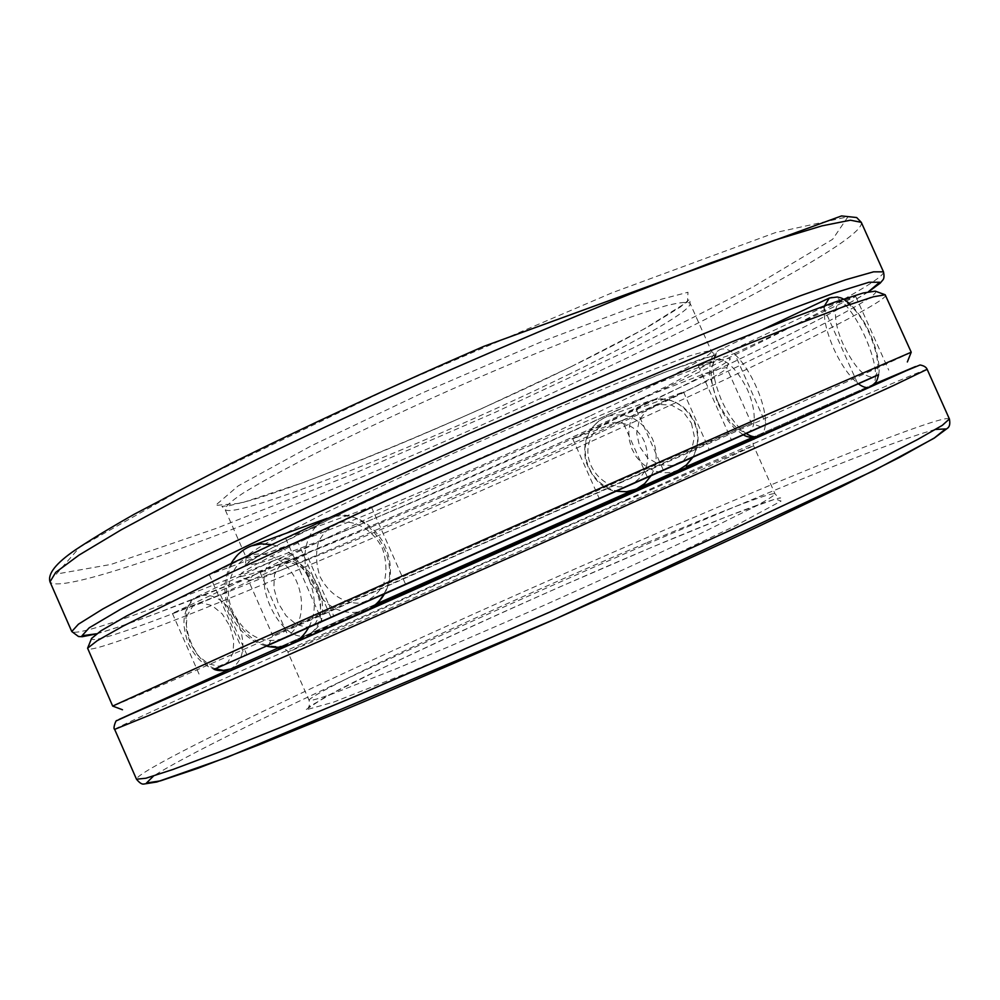 <?xml version="1.0" encoding="UTF-8"?>
<svg xmlns="http://www.w3.org/2000/svg" width="1000" height="1000" viewBox="0 0 1000 1000"><rect width="100%" height="100%" fill="white"/><g stroke="black" fill="none" stroke-linecap="round" stroke-linejoin="round"><path stroke-width="0.75" stroke-dasharray="5 3.75" d="M384.525 593.8L268.938 644.912L384.712 593.475M734.525 353.462L855.8 296.562L823.475 307.087L698.413 365.925L734.525 353.462L766.225 424.5L743.25 434.775M678.35 470.225L670.888 472.488L663.037 472.825L655.225 471.225L647.825 467.775L641.25 462.675L635.812 456.188L631.8 448.663L629.425 440.462L628.8 432.025L629.963 423.775L632.863 416.163L637.362 409.55L643.213 404.325L652.75 399.925L660.888 398.825L666.413 399.237L673.75 401.275L682.262 406.075L689.388 413.05L694.6 421.688C699.737 434.162 699.188 445.988 692.938 457.163L616.125 491.25M384.475 593.9L214.062 669.338C204.638 665.837 196.887 658.75 190.8 648.075C187.763 643.637 185.5 636.138 183.988 625.588C183.375 612.837 187.913 603.112 197.613 596.4C213.263 592.013 226.762 600.775 238.125 622.675C246.388 645.013 243.925 660.425 230.738 668.938M878.538 374.825L743.363 434.837M306.537 554.237L260.038 572.175L172.387 613.413L220.413 594.637L306.537 554.237L333.875 616.237L214.05 669.338M333.875 616.237L266.4 646.112M297.688 541.712L371.312 506.737L285.625 538.25L209.338 574.725L297.688 541.712L331 617.288L266.038 646.012M331 617.288L384.725 593.462C392.525 578.55 392.35 562.038 384.2 543.888C370.275 520.612 352.025 511.825 329.438 517.5C307.575 524.837 298.3 556.112 309.962 581.263C324.2 607.762 343.212 617.362 367.013 610.062M766.225 424.5L878.562 374.675M692.925 457.2L616.075 491.238C602.65 489.325 592.513 479.15 585.625 460.725C582.1 439.775 589.2 425.025 606.925 416.488C626.413 411.45 641.575 418.862 652.425 438.725C657.812 451.812 657.362 464.137 651.1 475.675M600.15 425.775C458.75 491.95 250.538 579.825 239 576.45L241.812 572.85C249.25 567.987 262.863 560.462 282.65 550.275L367.525 509.338L480.45 458.062C540.075 431.725 597 407.463 642.638 388.875L709.575 363.25C722.562 359.038 729.475 357.525 730.325 358.725C728.325 363.8 672.825 391.925 600.15 425.775M875.275 291.15C883.812 295.3 780.088 347.5 656.225 404.988C540.887 458.512 406.4 517.875 292.875 565.288C180.837 612.025 90.275 646.275 91.587 638.425M622.175 420.462L572.8 438.913L636.275 409.325L683.538 391.95L622.175 420.462L647.475 477.35M911.225 352.212C909.625 353.75 804.475 400.988 681.625 455.7L318.75 616.45C206.975 665.675 115.85 705.438 112.675 706.075M885.662 295.15C887.1 301.575 783.487 352.95 661.062 409.513C545.65 462.85 411.7 522.025 297.587 570.05C184.925 617.425 92.225 653.3 87.575 648.812M599.987 432.575C461.812 496.925 258.525 583.088 248.438 580.075L252.712 575.825L294.5 553.488L376.55 514.325L483.85 465.737C541.625 440.238 593.088 418.188 638.237 399.588L703.775 373.963C717.062 369.387 724.7 367.337 726.7 367.812L726.675 368.137C724.925 372.612 670.95 399.663 599.987 432.575M621.838 481.725C480.438 544.763 274.237 635.65 272.65 635.438L404.188 576.125L665.013 460.688L751.438 423.275L621.838 481.725M220.413 594.637L246.887 654.812M172.387 613.413L199.737 675.675M260.038 572.175L288.312 636.388M209.338 574.725L244.825 655.4M285.625 538.25L322.15 621.1M371.312 506.737L405.55 584.225M823.475 307.087L857.8 383.825M855.8 296.562L888.75 370.163M698.413 365.925L731.388 439.888M683.538 391.95L709.35 449.913M572.8 438.913L599.325 498.638M636.275 409.325L663.375 470.238M861.287 222.338C865.6 235.4 761.975 292.825 638.462 352.438C522.125 408.575 386.262 468.4 269.375 514.85C153.975 560.588 57.425 592.425 50 581.85M883.475 271.837C885.725 280.312 780.475 334.225 656.237 392.362C539.225 447.1 403.363 507.075 287.15 555.2C172.45 602.612 77.325 637.837 71.775 631.538M633.587 347.775L494.4 412.725L350.662 475L216.975 528.138L111 564.425L56.275 574.075L79.812 547.112L198.65 479.975L396.037 385.288L612.087 292.787L775.512 232.575L848 216.762L832.638 239.288L752.875 286.988L633.587 347.775M570.788 366.863L480.913 408.963C416.838 437.287 357.475 461.875 302.812 482.725L240.812 503.188L215.425 505.438L238.2 485.887L311.75 445.6L422.762 392.75L542.413 341.35L638.013 305.338L687.975 292.262L687.475 301.875L644.137 329.012L570.788 366.863M570.538 373.512C435.2 439.95 231.637 521.763 224.975 509.3C225.425 506.362 231.388 501.025 242.887 493.275C257.638 484.175 277.625 473.025 302.838 459.825C345.163 438.25 394.3 414.95 450.262 389.95C506.375 365.288 556.638 344.538 601.05 327.675C627.775 317.863 649.463 310.538 666.112 305.725C679.575 302.413 687.537 301.575 690.013 303.225C692.862 309.637 640.975 339.25 570.538 373.512M589.525 416.225C453.237 480.7 250.738 565.125 246.163 557.413C246.975 555.325 253.312 550.812 265.175 543.875L326.1 512.525C368.825 491.8 418.2 468.963 474.225 444.012C530.337 419.275 580.425 398.038 624.475 380.3L688.625 356.225C701.725 352.1 709.325 350.438 711.425 351.238C713.225 355.288 660.413 382.887 589.525 416.225M594.85 421.012L504.55 462.287C440.462 490.65 381.337 515.887 327.2 538.013L266.325 561.1L242.4 566.712L266.75 550.688L341.613 513.237L453.3 461.712L572.762 409.675L667.387 371.275L715.863 354.8L713.812 360.938L669.125 385.125L594.85 421.012M868.45 291.712C837.738 311.462 753.487 353.3 656.237 398.663C455.337 492.512 176.213 611.475 96.587 633.763M927.15 369.325C925.337 368.725 816.875 415.725 691.225 470.95L322.15 634.6C208.8 685.337 116.512 727.25 114.65 729.375M949.4 418.975C945.512 413.762 835.413 457.225 709.05 510.962C590.025 561.587 454.162 621.962 339.975 675.037C227.312 727.463 136.475 772.788 136.488 779.212M679.9 469.475L631.775 490.737L679.9 469.475M376.463 603.913L229.05 669.587L376.463 603.913M874.125 384.087L752.7 437.375L874.125 384.087M375.312 604.888L281.9 646.838M283.075 646.637L369.387 608.888L283.062 646.637M626.888 500.3C488.75 560.913 288.337 650.5 287.875 652.15L371.9 616.3L521.4 550.475L670.588 483.95L753.587 445.775C753.312 445.175 698.65 468.775 626.888 500.3M645.913 543.112C506.838 601.75 307.488 693.988 309.113 700.4C311.038 700.812 318.475 698.763 331.425 694.262L395.238 669.175C439.175 651.012 489.237 629.525 545.438 604.712C601.562 579.75 651.112 557.087 694.075 536.737L755.525 506.325C767.562 499.762 774.075 495.625 775.062 493.925C773.725 490.95 718.138 512.525 645.913 543.112M651.1 547.575L559.812 586.925C495.662 615.388 437.137 642.163 384.225 667.262L325.975 696.5L305.475 709.987L333.488 702.188L411.438 671.413L524.738 623L643.75 569.462L736.062 525.45L781.1 501.062L775.375 499L727.562 516.312L651.1 547.575M935.638 429.438C904.862 437.25 813.213 473.562 709.175 517.575C500 605.887 213.863 737.225 153.488 776.05M229.95 626.25L233.787 640.163L233.038 653.037L227.763 662.362L218.95 666.25L208.287 663.838L197.925 655.5L189.988 642.9L186.112 628.6L187.075 615.562L192.638 606.4L201.612 602.888L212.175 605.612L222.262 613.95L229.95 626.25M316.637 586.7L320.725 600.988L320.3 614.087L315.387 623.475L306.875 627.238L296.4 624.513L286.05 615.75L277.975 602.7L273.837 588.013L274.462 574.725L279.688 565.525L288.375 562.163L298.762 565.212L308.812 573.962L316.637 586.7M315.462 587.388C324.05 610.288 321.975 625.938 309.25 634.312C281.163 649.225 245.538 571.2 275.2 559.75C290.438 555.65 303.85 564.862 315.462 587.388M215.35 668.75C188.088 660 174.838 604.837 197.613 596.4L275.2 559.75C284.062 557.537 290.15 557.587 293.475 559.9C292.462 558.138 311.312 569.288 317.825 586.25C325.513 601.663 321.763 621.962 321.1 620.4C320.675 624.438 316.725 629.062 309.25 634.312L280.387 647.038M283.625 638.175C311.388 626.125 305.637 572.062 274.738 557.688C244.325 542.013 217.362 578.475 233.062 612.288C245.413 635.588 261.812 644.412 282.288 638.775M320.125 576.825C328.7 593.763 344.525 604.138 360.438 603.088C370.575 600.25 378.338 593.837 383.738 583.85C387 572.413 386.538 560.538 382.362 548.25C373.55 530.95 357.3 520.662 341.35 522.137C331.3 525.25 323.7 531.812 318.538 541.825C315.487 553.15 316.025 564.812 320.125 576.825M383.975 593.763C404.875 558.925 364 502.287 329.438 517.5L327.163 518.325M251.562 545.85C228.975 553.425 219.675 586.362 232.013 613.038C247 641.15 266.8 651.475 291.413 644.025M308.863 626.987C325.175 598.425 302.625 549.462 270.95 544.562M873.975 376.662C884.712 371.413 871.6 327.612 854.013 309.163C836.188 289.25 828.487 311.913 843.263 344.438C854.237 366.825 864.225 377.675 873.213 377M717.837 401.737C726.737 419.425 735.95 429.7 745.475 432.575C756.3 432.762 757.15 412.188 747.638 390.037C739.125 372.95 730.113 362.713 720.6 359.312C709.513 358.212 707.975 378.675 717.837 401.737M758.575 436.15C781.75 427.925 740.638 337.887 719.25 350.012C710.212 357.075 710.913 373.713 721.35 399.938C728.612 415.637 736.838 426.788 746.038 433.387M824.55 305.8C823 316.562 826.05 330.825 833.7 348.612C841.188 364.85 849.35 376.538 858.175 383.663M869.887 387.062C890.812 379.888 848.375 286.95 829.25 298.062M691.425 423.2L694.412 436.925L691.6 450.238L683.587 460.475L672.025 465.6L659.225 464.675L647.688 457.925L639.663 446.7L636.688 433.188L639.35 420L647.163 409.725L658.625 404.4L671.513 405.138L683.238 411.838L691.425 423.2M630.575 484.775C607.812 494.938 580.925 466.425 589.462 441.525C596.862 416.025 633.562 416.025 644.625 442.137C651.1 461.087 646.712 475.163 631.487 484.375M636.4 489.062L628.7 491.388L620.588 491.7L612.5 489.988L604.85 486.362L598.038 481.012L592.388 474.225L588.212 466.35L585.725 457.8L585.037 449L586.2 440.412L589.15 432.475L593.763 425.613L599.788 420.188L606.925 416.488L650.138 400.75C669.025 395.85 683.662 402.9 694.075 421.875C699.212 434.4 698.737 446.2 692.65 457.3M570.588 366.95C602.225 351.4 629.15 337.375 651.375 324.9L680.475 306.925L689.938 298.95L690.013 303.225L711.425 351.238C714.5 354.562 716.188 355.8 716.5 354.963L701.925 358.85L662.7 373.088L603.288 396.938C554.35 417.375 500.625 440.65 442.125 466.737L362.413 503.387L306.4 530.35L270.425 548.737L245.512 563.675L246.163 557.413L224.975 509.3L221.863 506.375L229.237 505.7L251.012 500.238C314.7 481.538 462.475 419.938 570.588 366.95M96.4 633.9C110.4 629.913 129.575 623.413 153.95 614.388L259.625 572.762L383.713 520.6C477.1 480.337 567.975 439.675 656.325 398.625C757.25 351.525 839.438 310.475 868.675 291.663M755.9 437.025L756.587 436.688C756.6 435.363 751.513 441.213 753.587 445.775L775.062 493.925C778.213 497.438 780.075 498.75 780.65 497.85L776.875 498.663C756.363 504.65 714.4 520.975 651.012 547.625C537.75 595.388 399.95 658.2 338.375 689.987L308.275 707.188C309.312 707.375 309.587 705.113 309.113 700.4L287.875 652.15C288.163 650.763 285.938 649.35 281.212 647.913L279.125 648.275M731.812 448L736.112 446.062M726.675 368.137L730.325 358.725M248.438 580.075L239 576.45M760.938 426.875L751.438 423.263L726.7 367.812M268.938 644.912L272.65 635.438L248.175 579.862M231.15 563.5C223.137 579 222.838 595.725 230.238 613.688C238.1 630.575 250.012 641.35 266 646.012M743.1 434.7L735.575 429.137C729.712 423.988 723.587 414.925 717.2 401.95L709.663 374.875L710.088 363.237C710.888 357.638 713.938 353.225 719.25 350.012L763.138 329.288M878.575 374.65C879.837 371.413 879.55 356.562 871.35 336.65C866.05 323.8 859.062 313.012 850.387 304.262"/><path stroke-width="1.5" d="M743.25 434.775L384.525 593.8M384.712 593.475L878.562 374.675M616.125 491.25L384.475 593.9M280.387 647.038L230.738 668.938C224 671.062 218.438 671.188 214.037 669.338L878.538 374.825M743.363 434.837L692.925 457.2L686.587 464.862L678.35 470.225L686.425 464.938L692.65 457.3M214.05 669.338L266.4 646.112M266.038 646.012L384.725 593.462C380.462 601.05 374.55 606.6 367.013 610.062C374.237 606.75 379.888 601.325 383.975 593.763M651.1 475.675L644.712 483.612L636.4 489.062L626.438 491.75L616.038 491.225L599.325 498.638L692.925 457.2M87.6 648.213L91.587 638.425L101.037 630.75L126.838 615.862L228.762 564.65L386.725 491.062L567.85 410.788L728.475 343.212L789.725 318.875L834.875 302.1L863.238 292.987L875.275 291.15L885.188 294.775L911.225 352.212L771.888 412.475L511.225 527.513L250.9 643.337L112.662 706.075L87.6 648.213L97.075 640.8L123.212 626.025L226.975 574.425L388.225 499.637L573.2 417.675L736.912 348.462L799.137 323.5L844.837 306.238L873.337 296.8L885.188 294.775M883.475 271.837L873.55 271.837L846.025 279.65L800.125 295.85L736.413 320.45L657.125 352.738L469.525 433.413L283.738 518.2L206.575 555.237L145.55 585.913L102.713 609.038L78.438 624.188L71.775 631.538L50 581.85L55.725 572.362L79.05 555.087L120.975 529.95L181.175 497.525L257.688 459.113C315.712 431.125 377.425 402.488 442.837 373.188C508.475 344.412 571.15 317.925 630.85 293.75L710.713 262.875L775.175 240.05L821.95 225.875L850.413 220.2L861.287 222.338L883.475 271.837C884.388 276.087 884.1 278.888 882.638 280.225L880.188 283.15L868.675 291.663M96.587 633.763L82.025 635.737L89.15 627.85L120.9 609.075L178.45 579.275L260.262 539.525C325.575 508.762 396.6 476.262 473.338 442.013C550.25 408.175 622.038 377.4 688.7 349.663L773.1 315.763L833.838 293.15L869.062 282.238L879.7 282.25L868.45 291.712M114.65 729.375L149.325 715.3L256.575 668.925L522.1 552.038L787.025 433.85L893.438 385.562L927.15 369.325C926.25 367.15 923.888 365.7 920.062 364.975L874.125 384.087L915.512 366.538L816.325 411.337L308.35 636.712L119.1 719.4L229.05 669.587L116.812 720.638C116.112 719.237 112.638 728.8 114.65 729.375L136.488 779.212L145.963 778.225L173.075 769.438L218.612 752.288L282.062 726.838L361.188 693.863L548.875 612.487L735.238 528.1L812.825 491.637L874.3 461.725L917.588 439.513L942.312 425.337L949.4 418.975L927.15 369.325M686.462 466.575L752.7 437.375L686.462 466.575M631.775 490.737L376.463 603.913L631.775 490.737M731.812 448L369.387 608.888L757.2 436.337L375.312 604.888M281.9 646.838C276.9 649.15 277.288 649.087 283.075 646.637L279.125 648.275M153.488 776.05L146.475 783.037L160.575 780.837L198.05 768.225L259.462 744.625L342.812 710.6C407.962 683.238 477.8 653.138 552.35 620.312C626.737 587.137 695.95 555.612 759.987 525.737L841.175 486.85L899.912 457.2L934.438 437.912L945.525 428.938L935.638 429.438M230.738 668.938L223.425 670.387L215.35 668.75M282.288 638.775L283.625 638.175M367.013 610.062L291.413 644.025C298.875 640.6 304.688 634.925 308.863 626.987M270.95 544.562L261 543.875L251.562 545.85C242.825 549.163 236.025 555.037 231.15 563.5M873.213 377L873.975 376.662M746.038 433.387C751 436.675 755.175 437.6 758.575 436.15C752.862 438.05 747.7 437.562 743.1 434.7M858.175 383.663C862.913 387.225 866.812 388.363 869.887 387.062C877.062 382.038 876.912 381.05 878.575 374.65M763.138 329.288L829.25 298.062L824.55 305.8M631.487 484.375L630.575 484.775M50 581.85C47.512 573.862 55.963 563.225 75.362 549.925C90.4 539.875 110.125 527.925 134.537 514.087L228.375 464.837C302.35 427.938 393.113 385.775 483.7 346.4L841.538 215.938L856.663 217.537L861.287 222.338M71.775 631.538L78.525 636.538L82.263 636.712L96.4 633.9M736.112 446.062L755.9 437.025M136.488 779.212C139.45 782.837 141.888 784.45 143.8 784.05L156.862 781.975L227.288 757.25L555.275 619.025L874.237 470.438L934.05 438.25L947.837 427.962C949.725 426.375 950.238 423.375 949.4 418.975M907.35 361.962L911.225 352.212M122.5 709.762L112.675 706.075M327.163 518.325L251.562 545.85M266 646.012C274.875 648.2 283.35 647.537 291.413 644.025M758.575 436.15L869.887 387.062M850.387 304.262C840.475 296.288 841.162 298.35 837.425 297L829.25 298.062M636.4 489.062L678.35 470.225"/></g></svg>
